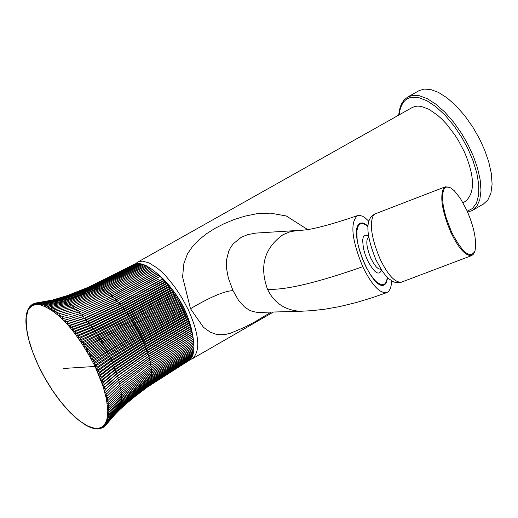 <?xml version="1.0" encoding="UTF-8"?>
<svg xmlns="http://www.w3.org/2000/svg" width="518" height="518" viewBox="0 0 518 518"><rect width="100%" height="100%" fill="white"/><g stroke="black" fill="none" stroke-linecap="round" stroke-linejoin="round"><path stroke-width="0.78" d="M387.729 277.739L385.923 283.586L384.045 285.081C372.151 290.669 349.242 234.46 358.592 224.462L360.353 223.103L362.678 222.947L365.514 224.171L368.052 226.165M391.589 280.782L391.116 285.755L390.281 288.714L388.552 291.472L386.829 292.599C379.804 293.661 371.775 285.023 362.736 266.692C351.69 239.679 349.941 222.656 357.485 215.63L359.524 215.339L362.645 216.271L365.229 217.923L368.913 221.341M296.302 230.549L255.886 233.087L247.688 234.622L241.187 237.348L233.229 243.797L230.387 247.824L228.729 251.191L226.541 260.01L226.534 268.454L228.367 278.134L232.996 290.604L238.429 300.136L244.515 306.947L249.041 309.991L252.447 311.402L256.481 312.257L260.573 312.36M307.472 229.442L286.279 215.98L270.493 213.151L256.922 213.707L244.943 216.142L234.006 219.593L223.99 223.737L214.866 228.438L206.663 233.65L199.339 239.445L192.923 245.979L187.581 253.639L183.903 263.384L182.582 276.923L190.475 308.709L203.432 327.272L210.191 332.103L215.844 334.188L220.985 334.783L225.874 334.337L230.665 333.145L245.085 327.072L255.134 321.697L271.27 312.069M463.001 202.745L465.455 201.327C475.123 192.942 474.812 176.567 464.51 152.195L458.553 140.799L454.921 135.056L446.652 124.223L442.184 119.457L437.658 115.313L428.885 109.259L421.16 106.404L417.864 106.093L414.957 106.449L412.283 107.479L137.607 262.179L139.989 261.331L142.631 261.163L149.119 262.943L157.051 267.897L161.376 271.574L165.792 275.977L174.449 286.486L182.168 298.219L188.364 309.913C199.365 334.777 200.699 351.055 192.359 358.754L190.028 359.615M424.061 89.083L419.036 90.656L407.925 96.898L412.93 95.338L419.405 95.752L427.162 98.621L435.845 104.15L444.91 112.192L453.697 122.229L461.616 133.456L468.227 145.008L473.42 156.313L477.518 168.052L480.167 179.752L480.989 190.559L479.823 199.631L476.8 206.358L472.28 210.502L483.313 204.124L487.859 199.974L490.909 193.233L492.1 184.155L491.304 173.349L488.681 161.648L484.595 149.916L479.409 138.623L472.805 127.085L464.899 115.877L456.099 105.86L447.028 97.837L438.332 92.327L430.555 89.484L424.061 89.083M135.509 263.824L137.607 262.179M155.912 272.487L156.255 272.721M155.432 271.982L156.281 272.714C176.716 290.469 188.953 311.914 192.994 337.063M193.026 337.458L193.046 337.781M375.304 213.811L373.394 215.287C369.295 223.97 371.535 238.578 380.121 259.11C387.872 275.052 394.975 282.737 401.437 282.168L399.326 282.699L395.027 282.336L392.922 281.52L388.869 278.781L385.224 275.039L381.876 270.538L375.958 259.855C365.43 233.624 365.209 218.279 375.304 213.811L445.383 186.791L443.563 188.241C439.743 196.866 442.139 211.512 450.751 232.187C458.488 248.258 465.468 256.06 471.691 255.588L473.646 253.969L474.598 252.02M466.809 210.25C474.158 227.234 476.877 240.818 474.974 251.01C470.279 259.324 462.432 252.92 451.431 231.792L445.765 216.679L443.279 206.177L442.43 197.19L442.644 193.674L444.127 188.928L445.305 187.626L446.833 186.966L448.705 187.069L450.887 188.008L454.286 190.715L460.334 198.336L466.809 210.25M445.383 186.791L449.935 187.51M387.412 277.428L386.331 281.999L384.33 284.421L381.28 284.777L377.305 282.608L375.103 280.562L370.616 274.877L366.472 267.851L362.639 259.479L359.162 249.145L357.906 243.894L357.09 238.915L356.883 230.678L358.372 225.57L359.596 224.184L361.195 223.504L363.176 223.646L365.475 224.702L368.02 226.69M96.445 283.657L133.793 264.413M67.159 295.642L90.022 286.59L134.674 264.083M49.799 300.867L67.359 295.571L85.69 288.558L135.58 263.843M54.953 299.695L73.53 293.499L89.115 287.25L136.512 263.681M82.058 340.177L96.853 333.365L97.067 334.971L81.43 342.327L82.058 340.177L79.895 340.067L80.491 337.904L78.341 337.846L78.904 335.677L76.768 335.67L77.305 333.495L75.175 333.54L75.686 331.371L73.575 331.468L74.061 329.299L71.963 329.448L72.423 327.285L70.344 327.486L70.778 325.33L68.719 325.589L69.134 323.439L67.094 323.756L67.489 321.62L65.469 321.995L65.838 319.865L63.843 320.299L64.2 318.188L62.225 318.68L62.561 316.582L60.619 317.133L60.936 315.061L59.013 315.663L59.324 313.617L57.427 314.277L57.725 312.25L55.86 312.976L56.138 310.975L54.306 311.752L54.578 309.783L52.771 310.619L53.037 308.676L51.263 309.576L51.515 307.666L49.78 308.618L50.026 306.74L48.323 307.75L48.569 305.911L46.898 306.98L47.138 305.173L45.5 306.3L45.739 304.532L44.14 305.711L44.38 303.988L42.813 305.219L43.059 303.542L41.531 304.824L41.777 303.192L40.281 304.526L40.533 302.933L39.077 304.319L39.336 302.777L37.918 304.215L38.183 302.719L36.804 304.202L36.836 302.862L55.84 299.443L79.675 291.401L92.56 286.001L136.92 263.455L137.477 263.604M38.183 302.719L56.85 299.41L80.62 291.362L93.486 285.955L137.827 263.403L138.468 263.604M39.336 302.777L57.906 299.462L81.611 291.407L94.451 286.001L138.772 263.435L139.484 263.688M40.533 302.933L59.007 299.598L82.634 291.537L95.454 286.117L139.75 263.539L140.533 263.85M41.777 303.192L60.14 299.831L83.696 291.744L96.49 286.318L140.76 263.72L141.608 264.089M141.874 263.999L142.709 264.413M142.987 264.342L143.836 264.808M144.127 264.769L144.982 265.281M145.351 265.294L146.154 265.831M146.445 265.831L147.345 266.453M147.63 266.466L148.562 267.152M148.821 267.171L149.793 267.923M150.291 268.078L151.036 268.764M151.56 268.959L152.292 269.677M152.842 269.897L153.568 270.661M154.131 270.908L154.85 271.71M156.734 273.122L163.39 279.798L169.101 286.694L175.188 295.351L180.303 303.891L184.648 312.406L188.701 322.06L191.446 330.484L193.259 338.519M193.195 339.167L193.518 340.203M193.441 340.799L193.719 341.822M193.628 342.385L193.868 343.402M193.764 343.926L193.965 344.93M193.849 345.422L193.997 346.626M193.874 346.866L193.985 348.012M193.849 348.258L193.926 349.346M193.771 349.592L193.81 350.634M193.641 350.874L193.641 351.858M193.454 352.098L193.421 353.056M193.214 353.263L193.143 354.189M192.923 354.364L192.806 355.27L150.796 381.837L139.607 390.086L120.642 406.235L108.165 420.48L106.857 419.722L108.741 419.068L107.181 418.421L109.039 417.709L107.44 417.042L109.272 416.271L107.64 415.585L109.44 414.756L107.77 414.05L109.544 413.163L107.841 412.438L109.583 411.493L107.848 410.748L109.563 409.751L107.789 408.993L109.473 407.938L107.673 407.174L109.317 406.054L107.485 405.283L109.097 404.111L107.232 403.334L108.812 402.104L106.922 401.327L108.463 400.045L106.546 399.261L108.048 397.928L106.106 397.144L107.576 395.752L105.607 394.975L107.038 393.538L105.044 392.761L106.443 391.271L104.422 390.507L105.782 388.973L103.742 388.215L105.063 386.629L103.004 385.884L104.28 384.252L102.201 383.527L103.445 381.844L101.353 381.138L102.558 379.416L100.447 378.723L101.612 376.962L99.482 376.288L100.609 374.488L98.472 373.841L99.56 372.002L97.41 371.38L98.459 369.502L96.296 368.913L97.306 366.997L95.137 366.44L96.115 364.491L93.933 363.966L94.872 361.985L92.69 361.493L93.59 359.486L91.401 359.032L92.269 356.999L90.074 356.578L90.903 354.526L88.714 354.144L89.51 352.065L87.315 351.722L88.073 349.631L85.884 349.333L86.61 347.215L84.428 346.963L85.12 344.833L82.938 344.625L83.599 342.489L81.43 342.327M192.573 355.4L192.437 356.222L150.434 382.821L141.44 389.394L130.607 398.096L120.254 407.323L107.958 421.522L106.468 420.933L108.385 420.338M192.172 356.378L192.023 357.109L150.019 383.734L138.818 392.029L119.807 408.326L107.479 422.623L106.028 422.06L107.958 421.522M191.718 357.284L191.563 357.925L149.553 384.576L138.345 392.89L119.302 409.252L106.935 423.633L105.517 423.102L107.479 422.623M191.207 358.132L191.051 358.676L149.042 385.347L137.827 393.68L118.751 410.094L106.326 424.553L104.953 424.054L106.935 423.633M190.643 358.909L148.485 386.04L141.692 390.98L122.261 407.038L109.855 419.787M190.022 359.621L145.59 388.28L130.089 400.317L115.307 413.649M189.342 360.269L147.222 387.199L130.73 399.786M188.604 360.852L159.104 379.059M37.076 302.758L35.736 304.286L36.02 302.894L34.719 304.467L34.764 303.224L35.574 303.088M34.952 303.14L33.754 304.746L33.812 303.554L34.428 303.431M33.897 303.509L32.835 305.115L32.906 303.975L33.372 303.865M32.887 303.988L31.974 305.581L31.974 304.545L32.394 304.396M31.954 304.558L31.164 306.144L31.488 305.024M31.08 305.238L30.413 306.798L30.646 305.762M30.277 306.008L29.714 307.537L29.869 306.598M29.552 306.876L29.073 308.372L29.17 307.524M28.801 307.938L28.535 308.54M28.199 309.026L27.978 309.635M27.661 310.191L27.493 310.813M27.201 311.447L27.072 312.069M26.813 312.775L26.722 313.396M26.496 314.18L26.437 314.802M26.243 315.656L26.224 316.278M26.062 317.204L26.068 317.825M25.952 318.823L25.978 319.438M25.9 320.506L25.958 321.121M25.919 322.261L25.997 322.863M26.004 324.074L26.101 324.669M26.153 325.932L27.156 332.465M27.078 332.439L28.03 336.668M28.296 337.794L28.555 338.83M28.471 338.753L29.137 341.038M29.053 340.935L29.779 343.272M29.688 343.162L30.478 345.545M30.381 345.422L31.229 347.85M31.132 347.707L32.032 350.174M31.928 350.026L35.768 359.686M35.638 359.492L36.823 362.095M37.529 363.655L37.924 364.51M38.662 366.09L40.249 369.347M41.058 370.94L41.479 371.756M42.314 373.349L42.748 374.164M43.603 375.751L44.049 376.554M44.93 378.134L46.756 381.293M47.682 382.847L49.592 385.949M50.55 387.458L51.055 388.235M52.02 389.711L52.538 390.488M52.299 390.19L54.047 392.709M55.031 394.12L55.575 394.891M56.566 396.257L57.122 397.028M56.844 396.71L60.269 401.172M59.958 400.841L65.087 406.999M66.019 408.061L66.705 408.825M66.317 408.469L68.331 410.586M67.916 410.23L69.956 412.289M70.817 413.163L74.825 416.964M75.589 417.637L76.444 418.376M77.163 418.984L85.243 424.883M86.208 425.369L86.713 425.712M87.646 426.133L88.164 426.45M89.057 426.8L89.588 427.097M90.443 427.376L90.987 427.648M91.803 427.862L92.359 428.101M93.13 428.25L93.7 428.457M94.425 428.541L95.014 428.716M95.694 428.736L96.296 428.865M96.924 428.833L97.721 428.898M91.401 359.032L138.06 331.164L181.455 306.216M93.59 359.486L139.096 332.006L181.915 307.323M74.061 329.299L89.588 323.497L123.154 307.452L166.602 283.819M73.575 331.468L89.977 325.194L123.621 308.916L167.586 284.919M87.315 351.722L178.296 300.557M89.51 352.065L178.736 301.528M153.619 270.629L109.712 293.628L74.709 308.042L75.317 309.57M142.877 264.316L98.66 286.959L99.152 287.684M76.768 335.67L92.858 328.975L126.211 312.302L170.079 288.157M170.422 288.772L127.124 312.639L127.493 314.057L171.309 289.834M102.558 379.416L115.449 368.984L146.348 348.251L188.824 322.915M189.07 323.381L146.057 349.061L147.067 350.239L189.504 324.818M193.92 345.383L151.819 371.607L121.672 394.923L109.473 407.938M109.317 406.054L121.536 393.214L151.709 370.066L193.829 343.894M86.61 347.215L133.417 322.021L176.476 297.753M85.884 349.333L133.605 323.329L177.188 298.705M193.687 342.353L151.547 368.466L121.341 391.44L109.097 404.111M109.583 411.493L121.769 398.161L151.884 374.533L193.946 348.206M145.111 265.21L100.952 287.911L101.515 288.791M192.949 337.464L150.162 363.778L192.923 337.535M80.491 337.904L95.435 331.306L128.419 314.445L171.672 290.507M172.526 291.55L128.755 315.851L129.694 316.291L129.999 317.676L173.724 293.298M187.652 319.612L144.561 345.13L145.584 346.251L188.105 320.985M193.602 352.013L151.573 378.477L140.397 386.635L121.465 402.525L109.272 416.271M172.902 292.269L129.694 316.291L96.853 333.365L95.681 332.932L128.755 315.851L128.419 314.445L127.493 314.057L94.282 330.931L95.435 331.306L95.681 332.932L79.895 340.067M53.037 308.676L70.435 304.798L105.84 290.734L149.857 267.884M158.65 275.084L114.368 298.614L115.054 298.439L115.689 299.922L116.401 299.799L160.088 276.515M158.78 275.213L115.054 298.439L80.607 313.422L81.184 315.132L115.689 299.922L159.926 276.334M82.938 344.625L98.433 337.043L131.222 319.535L174.903 295.072M174.113 294.069L130.957 318.169L131.222 319.535L132.2 320.079L175.304 295.901M75.686 331.371L91.064 325.375L124.488 309.136L167.89 285.431M168.842 286.519L124.922 310.593L125.809 310.865L169.166 287.082M50.026 306.74L67.69 303.043L103.354 289.173L147.442 266.401M192.605 335.755L150.362 361.616L149.819 362.056L150.738 363.39L142.45 369.036L120.409 385.813L108.048 397.928M192.605 335.878L149.819 362.056L122.222 382.025M165.048 281.857L120.992 305.711L121.814 305.821L122.306 307.291L166.323 283.365M165.307 282.258L121.814 305.821L88.099 321.672L88.52 323.374L122.306 307.291L123.154 307.452L123.621 308.916L124.488 309.136L124.922 310.593L91.427 327.059L92.534 327.305L125.809 310.865L126.211 312.302L127.124 312.639L93.991 329.286L94.282 330.931L78.341 337.846M62.561 316.582L79.118 311.972L113.707 297.138L157.478 273.977M109.563 409.751L121.749 396.574L151.878 373.096L193.959 346.82M67.094 323.756L84.123 318.246L118.337 302.706L162.49 278.988M162.704 279.28L119.114 302.7L119.664 304.183L163.772 280.4M179.824 303.451L136.914 327.965L136.992 329.183L180.432 304.319M59.324 313.617L76.165 309.272L111.033 294.729L154.895 271.678M156.112 272.779L105.983 298.931M190.728 328.574L148.362 354.15L117.152 376.346L103.742 388.215M190.734 328.541L190.844 328.911L147.954 354.804L148.938 356.06L148.498 356.662L117.761 378.412L148.938 356.06L191.271 330.413M156.183 272.798L112.367 295.901L113.047 297.371L113.707 297.138L114.368 298.614L80.607 313.422L71.432 316.446L64.2 318.188M108.741 419.068L120.972 405.076L139.925 389.005L151.107 380.788L193.123 354.247M158.553 279.137L117.01 301.288L158.553 279.137M88.714 354.144L179.377 302.428M184.796 313.189L142.113 338.125L110.697 357.705L110.463 358.929L142.003 339.16L143.039 340.171L142.897 341.155L143.933 342.204L143.751 343.149L186.881 317.709M185.217 313.876L142.003 339.16L142.113 338.125L141.071 337.16L109.421 356.701L110.697 357.705L97.306 366.997M146.264 265.766L102.137 288.5L102.726 289.458M182.446 308.126L139.102 333.158L140.138 334.045L182.912 309.272M186.532 317.107L143.933 342.204L112.736 362.25L112.419 363.377L143.751 343.149L144.781 344.23L187.335 319.049M180.886 305.38L138.021 329.979L138.06 331.164L139.096 332.006L139.102 333.158L107.22 352.24L108.489 353.159L140.138 334.045L140.106 335.152L141.142 336.085L183.871 311.234M188.384 321.503L145.331 347.105L146.348 348.251L146.057 349.061L115.009 369.956L101.353 381.138M177.616 299.631L134.609 323.983L134.764 325.265L135.774 325.964L135.891 327.214L136.914 327.965L104.889 346.38L104.863 347.811L136.992 329.183L138.021 329.979L106.125 348.633L106.061 350.019L107.323 350.887L107.22 352.24L92.69 361.493M102.201 383.527L115.773 372.112L146.736 350.997L189.711 325.239M183.411 310.036L140.106 335.152L108.34 354.467L109.615 355.432L141.142 336.085L141.071 337.16L184.33 311.959M185.684 315.151L143.039 340.171L111.739 359.984L111.461 361.156L142.897 341.155L186.072 315.799M51.515 307.666L69.049 303.878L104.584 289.918L148.64 267.107M152.35 269.645L108.411 292.592L109.097 293.92M107.038 393.538L111.292 389.089L119.496 381.818L149.935 359.796L192.21 334.006M192.243 334.181L149.43 360.295L150.362 361.616L119.982 383.838L107.576 395.752M193.492 340.766L151.327 366.822L121.089 389.614L108.812 402.104M193.771 350.803L151.729 377.227L140.553 385.347L121.626 401.139L109.44 414.756M43.059 303.542L61.318 300.149L84.79 292.035L97.559 286.596L141.802 263.979M193.246 339.141L151.062 365.132L120.778 387.736L108.463 400.045M164.012 280.743L120.461 304.234L120.992 305.711L87.063 321.607L88.099 321.672L72.423 327.285M45.739 304.532L63.772 301.049L87.082 292.858L99.793 287.393L143.978 264.724M191.375 330.691L148.498 356.662L149.462 357.944L148.99 358.495L118.318 380.452L119.496 381.818L118.823 382.446L149.43 360.295L149.935 359.796L148.99 358.495L191.835 332.452M191.764 332.226L149.462 357.944L118.959 379.759L106.443 391.271M157.375 273.899L113.047 297.371L78.548 312.179M176.055 296.879L99.773 339.148L100.991 339.756L101.088 341.284L102.324 341.938L134.609 323.983L133.605 323.329L133.417 322.021L132.427 321.419L132.2 320.079L99.637 337.594L99.773 339.148L84.428 346.963M190.145 326.651L190.287 327.098L147.371 352.913L148.362 354.15L117.709 375.537L116.492 374.242L147.371 352.913L147.74 352.208L190.138 326.709M193.881 349.533L151.832 375.906L121.724 399.682L109.544 413.163M193.007 342.741L193.078 344.088M151.101 268.732L107.116 291.628L107.789 292.884M109.039 417.709L121.251 403.839L140.19 387.852L151.366 379.662L193.389 353.159M99.281 428.703L98.407 428.354L100 428.658M100.401 428.477L99.411 428.146L101.081 428.373M101.476 428.14L100.362 427.842L102.117 427.985M102.486 427.693L102.163 427.965L101.263 427.447L103.069 427.499M103.445 427.143L103.121 427.473L102.111 426.955L104.027 426.877M104.364 426.469L103.956 426.923L102.901 426.366L104.889 426.165M105.245 425.679L104.733 426.275L103.645 425.692L105.666 425.382L104.325 424.915L106.326 424.553M148.731 364.73L150.162 363.778L151.062 365.132M100.609 374.488L113.688 364.51L144.781 344.23L144.561 345.13L113.332 365.585L114.595 366.757L145.584 346.251L145.331 347.105L114.193 367.78L115.449 368.984L115.009 369.956L116.252 371.192L115.773 372.112L117.01 373.381L116.492 374.242L103.004 385.884M60.936 315.061L77.635 310.586L108.534 297.74L112.367 295.901L111.739 296.192L111.033 294.729M65.838 319.865L82.103 314.944L116.401 299.799L117.01 301.288L82.653 316.66L117.761 301.223L118.337 302.706L119.114 302.7L85.107 318.188L85.593 319.897L119.664 304.183L120.461 304.234L86.603 319.897L87.063 321.607L70.344 327.486M97.067 334.971L129.999 317.676L130.957 318.169L98.258 335.463L97.067 334.971M44.38 303.988L65.151 299.754L80.769 294.399L98.66 286.959M47.138 305.173L65.048 301.625L100.952 287.911M48.569 305.911L66.349 302.292L102.137 288.5M54.578 309.783L71.84 305.801L107.116 291.628M56.138 310.975L73.265 306.883L108.411 292.592M57.725 312.25L74.709 308.042M71.562 316.407L79.72 313.675L79.118 311.972L78.768 312.095M65.786 319.878L82.103 314.944L82.653 316.66L65.469 321.995M67.489 321.62L83.605 316.537L84.123 318.246L85.107 318.188L69.134 323.439M68.719 325.589L85.593 319.897L86.603 319.897L70.778 325.33M71.963 329.448L88.52 323.374L89.588 323.497L89.977 325.194L91.064 325.375L91.427 327.059L75.175 333.54M77.305 333.495L92.534 327.305L92.858 328.975L93.991 329.286L78.904 335.677M83.599 342.489L98.258 335.463L98.433 337.043L99.637 337.594L85.12 344.833M88.073 349.631L102.324 341.938L102.376 343.44L103.619 344.153L103.639 345.616L104.889 346.38L90.903 354.526M90.074 356.578L104.863 347.811L106.125 348.633L92.269 356.999M94.872 361.985L108.489 353.159L108.34 354.467L93.933 363.966M96.115 364.491L109.615 355.432L109.421 356.701L95.137 366.44M96.296 368.913L110.463 358.929L111.739 359.984L98.459 369.502M97.41 371.38L111.461 361.156L112.736 362.25L99.56 372.002M98.472 373.841L112.419 363.377L113.688 364.51L113.332 365.585L99.482 376.288M101.612 376.962L114.595 366.757L114.193 367.78L100.447 378.723M103.445 381.844L116.252 371.192L147.067 350.239L146.736 350.997L147.74 352.208L117.01 373.381L104.28 384.252M105.063 386.629L117.709 375.537L117.152 376.346L118.363 377.667L105.782 388.973M104.422 390.507L117.761 378.412L118.959 379.759L107.051 390.617M113.125 387.334L118.823 382.446L119.982 383.838M105.666 425.382L106.112 424.734M106.132 421.574L106.546 421.063M98.122 428.82L97.358 428.47L98.88 428.833M35.612 304.403L37.905 304.189M54.869 299.572L41.79 302.305M36.843 302.829L36.02 302.894M357.485 215.63C301.541 234.693 298.944 229.105 298.038 230.439L290.002 231.747L282.886 234.784C264.374 248.09 259.246 266.271 267.521 289.309C285.625 290.203 317.366 282.666 362.736 266.692M267.521 289.309C273.99 302.752 284.758 310.075 299.825 311.299L301.735 311.247M190.475 308.709C210.25 297.054 224.423 291.019 232.996 290.604M467.23 211.182L472.507 208.489L476.482 203.056L478.664 194.949L478.755 184.641L476.793 172.967L473.102 160.897L468.181 149.268L461.855 137.529L454.066 125.906L445.227 115.352L435.975 106.779L427.033 100.829L419.043 97.721L412.399 97.242C405.024 97.941 400.576 103.84 399.054 114.925M192.657 335.735L191.233 327.959L188.474 319.088L184.505 309.693L179.61 300.459L174.838 292.942L168.344 284.414L162.788 278.457L157.252 273.705M368.538 237.03L368.693 236.966C365.585 239.802 366.323 246.95 370.914 258.411L373.769 263.649L376.204 266.861L378.561 268.874L381.073 269.315M381.513 269.988C378.962 276.191 374.294 272.986 367.508 260.379L365.19 254.61L363.422 248.349L362.606 240.216L363.325 236.81L364.814 235.185L367.145 235.314L368.583 236.163M95.085 366.446L103.063 386.247L106.481 399.223L107.783 410.696L107.569 415.54L106.792 419.651L105.478 422.979L103.697 425.492L101.502 427.208L98.983 428.159L94.373 428.237L87.62 425.984L79.513 420.862L70.493 412.833L61.176 402.318L52.292 390.119L44.438 377.253L38.002 364.678L32.757 352.162L28.723 339.497L26.431 327.648L26.211 317.631L28.089 310.224L31.792 305.808L36.836 304.293L38.636 304.357C57.323 309.563 76.14 330.257 95.085 366.446L63.138 368.499M189.692 325.259L189.517 324.741M94.451 286.001L94.781 286.422M149.404 384.168L149.553 384.576M95.454 286.117L95.83 286.616M151.146 370.448L151.819 371.607M150.757 367.204L151.547 368.466M150.201 382.258L150.434 382.821M96.49 286.318L96.905 286.894M103.354 289.173L103.963 290.203M151.256 371.995L151.878 373.096M148.931 385.016L149.042 385.347M149.832 383.249L150.019 383.734M150.978 368.848L151.709 370.066M151.314 373.484L151.884 374.533M150.518 381.196L150.796 381.837M150.485 365.514L151.327 366.822M99.793 287.393L100.324 288.202M150.783 380.07L151.107 380.788M151.314 374.922L151.832 375.906M97.559 286.596L98.019 287.25M93.486 285.955L93.764 286.305M109.712 293.628L110.418 295.027M105.84 290.734L106.501 291.919M151.262 376.301L151.729 377.227M104.584 289.918L105.225 291.025M150.997 378.878L151.366 379.662M151.159 377.622L151.573 378.477M119.276 384.414L120.409 385.813M119.716 386.389L120.778 387.736M120.092 388.319L121.089 389.614M120.416 390.196L121.341 391.44M120.675 392.022L121.536 393.214M120.875 393.79L121.672 394.923M121.018 395.506L121.749 396.574M121.102 397.157L121.769 398.161M121.121 398.743L121.724 399.682M121.082 400.272L121.626 401.139M120.985 401.728L121.465 402.525M120.83 403.114L121.251 403.839M120.61 404.435L120.972 405.076M120.331 405.672L120.642 406.235M119.995 406.844L120.254 407.323M119.606 407.931L119.807 408.326M77.635 310.586L78.263 312.283M57.906 299.462L58.152 299.844M59.007 299.598L59.292 300.071M60.14 299.831L60.47 300.395M61.318 300.149L61.687 300.796M62.523 300.55L62.937 301.295M63.772 301.049L64.213 301.877M65.048 301.625L65.521 302.544M66.349 302.292L66.854 303.302M67.69 303.043L68.214 304.144M69.049 303.878L69.6 305.07M70.435 304.798L71.005 306.073M71.84 305.801L72.429 307.161M73.265 306.883L73.867 308.327M76.165 309.272L76.787 310.891M386.829 292.599L372.733 297.546L356.17 302.577L339.575 306.604L325.213 309.155L312.004 310.664L299.831 311.299L257.77 312.451M273.446 312.011L192.359 358.754M398.679 115.138L399.365 110.088L401.172 104.494L404.059 100L407.925 96.898M467.644 212.134L472.28 210.502M471.691 255.588L401.437 282.168M157.569 273.88L158.048 274.32M158.858 275.09L159.356 275.582M160.153 276.366L160.671 276.89M161.448 277.7L161.972 278.257M162.743 279.085L163.293 279.688M164.031 280.523L164.594 281.164M165.32 282.006L165.889 282.686M166.602 283.54L167.178 284.252M167.877 285.12L168.46 285.865M169.133 286.739L169.723 287.516M170.39 288.409L170.979 289.212M171.62 290.106L172.209 290.941M172.844 291.848L173.426 292.702M174.048 293.622L174.624 294.489M175.233 295.422L175.803 296.309M176.392 297.248L176.955 298.154M177.532 299.093L178.082 300.019M178.645 300.977L179.183 301.903M179.733 302.875L180.251 303.807M180.788 304.785L181.294 305.724M181.818 306.708L182.304 307.647M182.809 308.637L183.281 309.576M183.773 310.58L184.22 311.506M184.706 312.535L185.127 313.455M185.586 314.471L185.994 315.384M186.441 316.414L186.823 317.32M187.251 318.35L187.613 319.243M188.021 320.286L188.358 321.154M188.753 322.202L189.064 323.051M189.439 324.113L189.724 324.935M190.087 326.003L190.339 326.8M190.682 327.875L190.915 328.639M191.233 329.726L191.44 330.452M191.738 331.552L191.919 332.245M192.191 333.346L192.346 334M192.592 335.088L192.728 335.729M192.955 336.849L193.065 337.419M28.917 307.757L28.717 308.08M28.328 308.767L28.114 309.181M27.804 309.861L27.596 310.36M27.344 311.027L27.143 311.622M26.949 312.263L26.768 312.956M26.619 313.578L26.457 314.361M26.353 314.97L26.217 315.844M26.146 316.427L26.049 317.392M26.004 317.955L25.939 319.004M25.919 319.548L25.9 320.687M25.9 321.205L25.926 322.436M25.945 322.934L26.017 324.242M26.049 324.721L26.165 326.107M27.946 336.603L28.38 338.383M36.687 361.888L37.659 364.031M37.782 364.296L38.798 366.446M40.1 369.114L41.187 371.27M41.317 371.523L42.444 373.672M42.573 373.918L43.732 376.062M43.868 376.301L45.06 378.431M46.562 381.028L47.805 383.119M49.372 385.664L50.667 387.704M50.822 387.943L52.137 389.95M53.794 392.404L55.135 394.334M55.309 394.58L56.663 396.464M64.718 406.649L66.084 408.21M69.522 411.92L70.849 413.28M74.307 416.595L75.57 417.728M75.887 418.007L77.124 419.062M85.101 424.799L86.092 425.369M86.577 425.634L87.51 426.126M88.021 426.379L88.902 426.793M89.446 427.033L90.261 427.369M90.851 427.596L91.602 427.862M92.223 428.062L92.903 428.256M93.57 428.431L94.179 428.561M94.891 428.697L95.422 428.774M96.18 428.859L96.626 428.891M107.886 298.038L108.534 297.74M97.436 428.917L97.811 428.91"/></g></svg>
